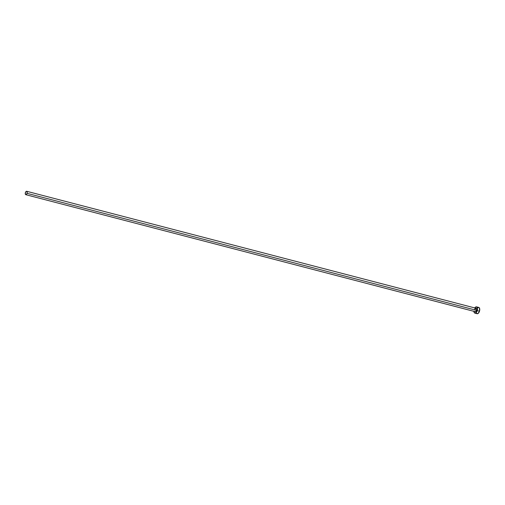 <?xml version="1.0" encoding="UTF-8"?>
<svg xmlns="http://www.w3.org/2000/svg" width="505" height="505" viewBox="0 0 505 505"><rect width="100%" height="100%" fill="white"/><g stroke="black" fill="none" stroke-linecap="round" stroke-linejoin="round"><path stroke-width="0.76" d="M475.836 308.208A1.868 0.953 104.6 0 1 476.587 310.373L476.442 310.322A1.755 0.903 -75.4 0 0 476.07 308.271A1.755 0.903 -75.4 0 0 474.776 309.609M25.78 194.677L475.167 311.667A1.755 0.903 -75.4 0 0 476.442 310.322L27.062 193.333A1.755 0.903 104.6 0 1 25.78 194.677A1.755 0.903 104.6 0 1 25.395 192.613A1.755 0.903 104.6 0 1 26.67 191.275A1.755 0.903 104.6 0 1 27.062 193.333L476.442 310.322A1.755 0.903 -75.4 0 0 476.051 308.265L26.67 191.275M474.883 313.132L477.13 313.712A3.245 1.66 -75.4 0 0 479.485 311.238L477.238 310.651A3.245 1.66 104.6 0 1 474.883 313.132A3.245 1.66 104.6 0 1 473.905 311.339M476.726 313.485L478.02 313.517L479.485 311.238A3.245 1.66 -75.4 0 0 478.765 307.431L476.518 306.851A3.245 1.66 104.6 0 1 477.238 310.651L479.485 311.238L479.586 308.366L478.57 307.406M474.795 307.936A3.245 1.66 104.6 0 1 476.518 306.851M473.898 311.156L474.479 312.898L475.42 313.106L476.764 311.787L477.395 310.038L477.452 308.271L476.922 307.078L475.628 307.046L474.637 308.189M475.659 308.296L476.644 308.719L476.587 310.373L475.742 311.68L474.864 311.49M476.31 312.778L476.493 313.182M478.229 307.457L477.528 307.917M27.062 193.333L27.112 191.78L26.38 191.288L25.509 192.291L25.338 194.173L26.266 194.57L27.062 193.333M475.154 311.661A1.755 0.903 -75.4 0 0 476.442 310.322L476.587 310.373A1.868 0.953 104.6 0 1 474.946 311.61M474.833 309.615L476.051 308.265"/></g></svg>
